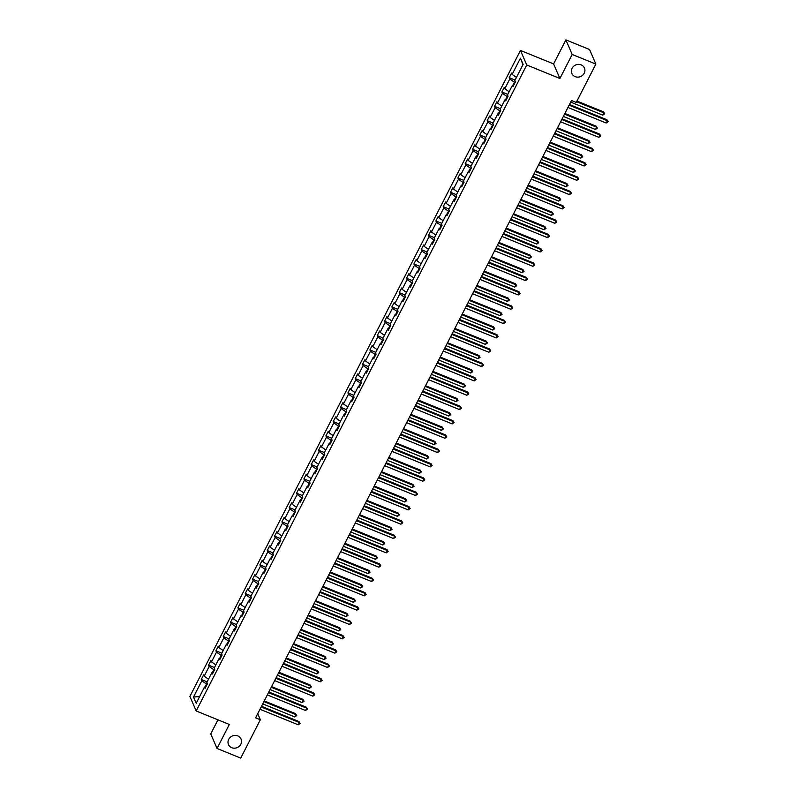 <?xml version="1.0" encoding="UTF-8"?>
<svg xmlns="http://www.w3.org/2000/svg" width="798" height="798" viewBox="0 0 798 798"><rect width="100%" height="100%" fill="white"/><g stroke="black" fill="none" stroke-linecap="round" stroke-linejoin="round"><path stroke-width="1.2" d="M237.774 735.926A6.853 6.284 -23.4 0 1 241.056 739.088A6.853 6.284 -23.4 0 1 239.34 746.21A6.853 6.284 -23.4 0 1 231.749 747.686A6.853 6.284 -23.4 0 1 228.467 744.524A6.853 6.284 -23.4 0 1 230.183 737.402A6.853 6.284 -23.4 0 1 237.774 735.926M581.163 64.877A6.853 6.284 -23.4 0 1 584.445 68.039A6.853 6.284 -23.4 0 1 582.74 75.162A6.853 6.284 -23.4 0 1 575.149 76.638A6.853 6.284 -23.4 0 1 571.867 73.476A6.853 6.284 -23.4 0 1 573.572 66.354A6.853 6.284 -23.4 0 1 581.163 64.877M217.964 719.826L210.752 733.911L217.046 748.474L240.727 758.1L260.348 719.756L257.724 713.691M520.456 50.444L189.894 696.415L196.188 710.978L526.75 64.997L520.456 50.444L553.603 63.92L559.897 78.483L572.186 54.464L565.902 39.9L553.603 63.92M565.902 39.9L589.572 49.526L595.867 64.089L572.186 54.464M207.141 684.315L206.522 684.056L205.016 686.998M206.522 684.056L201.824 680.794L201.256 679.467L207.151 681.871M199.66 696.504L193.505 697.043L201.824 680.794M208.507 679.218L204.178 676.195L203.61 674.879L201.256 679.467M204.178 676.195L209.166 666.46L208.587 665.143L214.482 667.537M215.839 664.884L211.51 661.871L210.941 660.554L208.587 665.143M211.51 661.871L216.497 652.136L215.919 650.819L221.814 653.213M223.171 650.56L218.842 647.537L218.273 646.22L215.919 650.819M218.842 647.537L223.829 637.802L223.25 636.485L229.146 638.879M230.502 636.225L226.173 633.213L225.605 631.896L223.25 636.485M226.173 633.213L231.161 623.477L230.592 622.161L236.477 624.555M237.834 621.901L233.505 618.879L232.936 617.562L230.592 622.161M233.505 618.879L238.492 609.143L237.924 607.827L243.809 610.221M245.166 607.567L240.836 604.555L240.268 603.238L237.924 607.827M240.836 604.555L245.824 594.819L245.255 593.503L251.141 595.897M252.497 593.243L248.168 590.231L247.599 588.904L245.255 593.503M248.168 590.231L253.156 580.495L252.587 579.168L258.472 581.562M259.829 578.919L255.5 575.897L254.931 574.58L252.587 579.168M255.5 575.897L260.487 566.161L259.919 564.844L265.804 567.238M267.16 564.585L262.841 561.573L262.263 560.256L259.919 564.844M262.841 561.573L267.819 551.837L267.25 550.52L273.135 552.914M274.492 550.261L270.173 547.238L269.594 545.922L267.25 550.52M270.173 547.238L275.15 537.503L274.582 536.186L280.467 538.58M281.824 535.927L277.505 532.914L276.936 531.598L274.582 536.186M277.505 532.914L282.482 523.179L281.913 521.862L287.799 524.256M289.155 521.603L284.836 518.58L284.268 517.264L281.913 521.862M284.836 518.58L289.814 508.845L289.245 507.528L295.13 509.922M296.487 507.269L292.168 504.256L291.599 502.94L289.245 507.528M292.168 504.256L297.145 494.521L296.577 493.204L302.462 495.598M303.829 492.945L299.499 489.932L298.931 488.605L296.577 493.204M299.499 489.932L304.477 480.197L303.908 478.87L309.794 481.264M311.16 478.61L306.831 475.598L306.262 474.281L303.908 478.87M306.831 475.598L311.809 465.862L311.24 464.546L317.135 466.94M318.492 464.286L314.163 461.274L313.594 459.957L311.24 464.546M314.163 461.274L319.14 451.538L318.572 450.222L324.467 452.616M325.823 449.962L321.494 446.94L320.926 445.623L318.572 450.222M321.494 446.94L326.472 437.204L325.903 435.888L331.798 438.282M333.155 435.628L328.826 432.616L328.257 431.299L325.903 435.888M328.826 432.616L333.813 422.88L333.235 421.563L339.13 423.957M340.487 421.304L336.158 418.282L335.589 416.965L333.235 421.563M336.158 418.282L341.145 408.546L340.566 407.229L346.462 409.623M347.818 406.97L343.489 403.958L342.921 402.641L340.566 407.229M343.489 403.958L348.477 394.222L347.908 392.905L353.793 395.299M355.15 392.646L350.821 389.633L350.252 388.307L347.908 392.905M350.821 389.633L355.808 379.898L355.24 378.571L361.125 380.965M362.482 378.312L358.152 375.299L357.584 373.983L355.24 378.571M358.152 375.299L363.14 365.564L362.571 364.247L368.457 366.641M369.813 363.988L365.484 360.975L364.915 359.659L362.571 364.247M365.484 360.975L370.471 351.24L369.903 349.913L375.788 352.317M377.145 349.664L372.816 346.641L372.247 345.325L369.903 349.913M372.816 346.641L377.803 336.906L377.235 335.589L383.12 337.983M384.476 335.33L380.147 332.317L379.579 331L377.235 335.589M380.147 332.317L385.135 322.582L384.566 321.265L390.451 323.659M391.808 321.005L387.489 317.983L386.91 316.666L384.566 321.265M387.489 317.983L392.466 308.247L391.898 306.931L397.783 309.325M399.14 306.671L394.82 303.659L394.242 302.342L391.898 306.931M394.82 303.659L399.798 293.923L399.229 292.607L405.115 295.001M406.471 292.347L402.152 289.335L401.584 288.008L399.229 292.607M402.152 289.335L407.13 279.589L406.561 278.273L412.446 280.667M413.803 278.013L409.484 275.001L408.915 273.684L406.561 278.273M409.484 275.001L414.461 265.265L413.893 263.948L419.778 266.342M421.144 263.689L416.815 260.677L416.247 259.35L413.893 263.948M416.815 260.677L421.793 250.941L421.224 249.614L427.11 252.018M428.476 249.365L424.147 246.343L423.578 245.026L421.224 249.614M424.147 246.343L429.125 236.607L428.556 235.29L434.451 237.684M435.808 235.031L431.479 232.019L430.91 230.702L428.556 235.29M431.479 232.019L436.456 222.283L435.888 220.966L441.783 223.36M443.139 220.707L438.81 217.684L438.242 216.368L435.888 220.966M438.81 217.684L443.788 207.949L443.219 206.632L449.114 209.026M450.471 206.373L446.142 203.36L445.573 202.044L443.219 206.632M446.142 203.36L451.119 193.625L450.551 192.308L456.446 194.702M457.803 192.049L453.473 189.026L452.905 187.71L450.551 192.308M453.473 189.026L458.461 179.291L457.882 177.974L463.778 180.368M465.134 177.715L460.805 174.702L460.237 173.385L457.882 177.974M460.805 174.702L465.793 164.967L465.214 163.65L471.109 166.044M472.466 163.391L468.137 160.378L467.568 159.051L465.214 163.65M468.137 160.378L473.124 150.642L472.556 149.316L478.441 151.71M479.798 149.056L475.468 146.044L474.9 144.727L472.556 149.316M475.468 146.044L480.456 136.308L479.887 134.992L485.773 137.386M487.129 134.732L482.8 131.72L482.231 130.403L479.887 134.992M482.8 131.72L487.787 121.984L487.219 120.668L493.104 123.062M494.461 120.408L490.132 117.386L489.563 116.069L487.219 120.668M490.132 117.386L495.119 107.65L494.551 106.334L500.436 108.728M501.792 106.074L497.463 103.062L496.895 101.745L494.551 106.334M497.463 103.062L502.451 93.326L501.882 92.009L507.767 94.403M509.124 91.75L504.805 88.728L504.226 87.411L501.882 92.009M504.805 88.728L509.782 78.992L509.214 77.675L515.099 80.069M516.456 77.416L512.136 74.404L511.558 73.087L509.214 77.675M512.136 74.404L520.456 58.144L523.139 64.369L514.82 80.618L515.388 81.945L513.044 86.533L512.466 85.216L507.488 94.952L508.057 96.269L505.703 100.857L505.134 99.541L500.156 109.276L500.725 110.593L498.371 115.191L497.802 113.875L492.825 123.61L493.393 124.927L491.039 129.515L490.471 128.199L485.493 137.934L486.062 139.251L483.708 143.849L483.139 142.533L478.162 152.268L478.73 153.585L476.376 158.174L475.808 156.857L470.83 166.592L471.399 167.909L469.044 172.508L468.476 171.181L463.498 180.917L464.067 182.243L461.713 186.832L461.144 185.515L456.167 195.251L456.735 196.567L454.381 201.156L453.813 199.839L448.825 209.575L449.404 210.891L447.05 215.49L446.481 214.173L441.494 223.909L442.072 225.226L439.718 229.814L439.149 228.497L434.162 238.233L434.73 239.55L432.386 244.148L431.818 242.831L426.83 252.567L427.399 253.884L425.055 258.472L424.486 257.156L419.499 266.891L420.067 268.208L417.723 272.806L417.154 271.48L412.167 281.215L412.736 282.542L410.391 287.13L409.823 285.814L404.835 295.549L405.404 296.866L403.06 301.454L402.481 300.138L397.504 309.873L398.072 311.19L395.728 315.789L395.15 314.472L390.172 324.207L390.741 325.524L388.387 330.113L387.818 328.796L382.841 338.532L383.409 339.848L381.055 344.447L380.486 343.13L375.509 352.866L376.077 354.182L373.723 358.771L373.155 357.454L368.177 367.19L368.746 368.506L366.392 373.105L365.823 371.778L360.846 381.514L361.414 382.841L359.06 387.429L358.492 386.112L353.514 395.848L354.083 397.165L351.728 401.753L351.16 400.436L346.182 410.172L346.751 411.499L344.397 416.087L343.828 414.77L338.851 424.506L339.419 425.823L337.065 430.411L336.497 429.095L331.509 438.83L332.088 440.147L329.734 444.745L329.165 443.429L324.178 453.164L324.756 454.481L322.402 459.069L321.833 457.753L316.846 467.488L317.414 468.805L315.07 473.404L314.502 472.077L309.514 481.822L310.083 483.139L307.739 487.728L307.17 486.411L302.183 496.147L302.751 497.463L300.407 502.062L299.839 500.735L294.851 510.471L295.42 511.797L293.075 516.386L292.507 515.069L287.519 524.805L288.088 526.121L285.744 530.71L285.175 529.393L280.188 539.129L280.756 540.446L278.412 545.044L277.834 543.727L272.856 553.463L273.425 554.78L271.081 559.368L270.502 558.051L265.525 567.787L266.093 569.104L263.739 573.702L263.17 572.385L258.193 582.121L258.761 583.438L256.407 588.026L255.839 586.71L250.861 596.445L251.43 597.762L249.076 602.36L248.507 601.034L243.53 610.769L244.098 612.096L241.744 616.684L241.176 615.368L236.198 625.103L236.767 626.42L234.413 631.009L233.844 629.692L228.866 639.427L229.435 640.744L227.081 645.343L226.512 644.026L221.535 653.761L222.103 655.078L219.749 659.667L219.181 658.35L214.203 668.086L214.772 669.402L212.418 674.001L211.849 672.684L206.862 682.42L207.44 683.736L205.086 688.325L204.517 687.008L196.198 703.267L193.505 697.043M595.867 64.089L576.246 102.433L571.508 100.508L255.609 717.831L260.348 719.756M213.096 672.664L211.849 672.684M214.472 669.981L213.854 669.731L212.348 672.674M213.854 669.731L209.166 666.46M220.428 658.34L219.181 658.35M221.804 655.657L221.186 655.407L219.679 658.35M221.186 655.407L216.497 652.136M227.759 644.006L226.512 644.026M229.136 641.323L228.517 641.073L227.011 644.016M228.517 641.073L223.829 637.802M235.101 629.682L233.844 629.692M236.467 626.999L235.849 626.749L234.343 629.692M235.849 626.749L231.161 623.477M242.432 615.348L241.176 615.368M243.799 612.674L243.181 612.415L241.674 615.358M243.181 612.415L238.492 609.143M249.764 601.024L248.507 601.034M251.131 598.34L250.512 598.091L249.006 601.034M250.512 598.091L245.824 594.819M257.096 586.7L255.839 586.71M258.462 584.016L257.844 583.757L256.338 586.7M257.844 583.757L253.156 580.495M264.427 572.365L263.17 572.385M265.794 569.682L265.175 569.433L263.669 572.375M265.175 569.433L260.487 566.161M271.759 558.041L270.502 558.051M273.125 555.358L272.507 555.109L271.001 558.051M272.507 555.109L267.819 551.837M279.091 543.707L277.834 543.727M280.467 541.024L279.839 540.775L278.342 543.717M279.839 540.775L275.15 537.503M286.422 529.383L285.175 529.393M287.799 526.7L287.17 526.451L285.674 529.393M287.17 526.451L282.482 523.179M293.754 515.049L292.507 515.069M295.13 512.376L294.512 512.116L293.006 515.059M294.512 512.116L289.814 508.845M301.085 500.725L299.839 500.735M302.462 498.042L301.844 497.792L300.337 500.735M301.844 497.792L297.145 494.521M308.417 486.401L307.17 486.411M309.794 483.718L309.175 483.458L307.669 486.401M309.175 483.458L304.477 480.197M315.749 472.067L314.502 472.077M317.125 469.384L316.507 469.134L315.001 472.077M316.507 469.134L311.809 465.862M323.08 457.743L321.833 457.753M324.457 455.06L323.838 454.81L322.332 457.753M323.838 454.81L319.14 451.538M330.412 443.409L329.165 443.429M331.788 440.725L331.17 440.476L329.664 443.419M331.17 440.476L326.472 437.204M337.744 429.085L336.497 429.095M339.12 426.401L338.502 426.152L336.995 429.095M338.502 426.152L333.813 422.88M345.075 414.751L343.828 414.77M346.452 412.077L345.833 411.818L344.327 414.761M345.833 411.818L341.145 408.546M352.417 400.426L351.16 400.436M353.783 397.743L353.165 397.494L351.659 400.436M353.165 397.494L348.477 394.222M359.748 386.102L358.492 386.112M361.115 383.419L360.496 383.16L358.99 386.102M360.496 383.16L355.808 379.898M367.08 371.768L365.823 371.778M368.447 369.085L367.828 368.836L366.322 371.778M367.828 368.836L363.14 365.564M374.412 357.444L373.155 357.454M375.778 354.761L375.16 354.512L373.654 357.444M375.16 354.512L370.471 351.24M381.743 343.11L380.486 343.13M383.11 340.427L382.491 340.177L380.985 343.12M382.491 340.177L377.803 336.906M389.075 328.786L387.818 328.796M390.441 326.103L389.823 325.853L388.317 328.796M389.823 325.853L385.135 322.582M396.406 314.452L395.15 314.472M397.773 311.769L397.155 311.519L395.648 314.462M397.155 311.519L392.466 308.247M403.738 300.128L402.481 300.138M405.115 297.445L404.486 297.195L402.99 300.138M404.486 297.195L399.798 293.923M411.07 285.794L409.823 285.814M412.446 283.12L411.828 282.861L410.322 285.804M411.828 282.861L407.13 279.589M418.401 271.47L417.154 271.48M419.778 268.786L419.159 268.537L417.653 271.48M419.159 268.537L414.461 265.265M425.733 257.146L424.486 257.156M427.11 254.462L426.491 254.203L424.985 257.146M426.491 254.203L421.793 250.941M433.065 242.811L431.818 242.831M434.441 240.128L433.823 239.879L432.317 242.821M433.823 239.879L429.125 236.607M440.396 228.487L439.149 228.497M441.773 225.804L441.154 225.555L439.648 228.497M441.154 225.555L436.456 222.283M447.728 214.153L446.481 214.173M449.104 211.47L448.486 211.221L446.98 214.163M448.486 211.221L443.788 207.949M455.06 199.829L453.813 199.839M456.436 197.146L455.818 196.897L454.311 199.839M455.818 196.897L451.119 193.625M462.391 185.495L461.144 185.515M463.768 182.822L463.149 182.562L461.643 185.505M463.149 182.562L458.461 179.291M469.723 171.171L468.476 171.181M471.099 168.488L470.481 168.238L468.975 171.181M470.481 168.238L465.793 164.967M477.064 156.847L475.808 156.857M478.431 154.164L477.812 153.904L476.306 156.847M477.812 153.904L473.124 150.642M484.396 142.513L483.139 142.533M485.763 139.83L485.144 139.58L483.638 142.523M485.144 139.58L480.456 136.308M491.728 128.189L490.471 128.199M493.094 125.505L492.476 125.256L490.97 128.199M492.476 125.256L487.787 121.984M499.059 113.855L497.802 113.875M500.426 111.171L499.807 110.922L498.301 113.865M499.807 110.922L495.119 107.65M506.391 99.531L505.134 99.541M507.757 96.847L507.139 96.598L505.633 99.541M507.139 96.598L502.451 93.326M513.722 85.196L512.466 85.216M515.089 82.523L514.471 82.264L512.964 85.206M514.471 82.264L509.782 78.992M217.046 748.474L229.335 724.454L196.188 710.978M559.897 78.483L526.75 64.997M522.959 64.718L520.456 58.144M205.764 686.998L204.517 687.008M569.124 105.176L607.348 120.727L606.181 123.022L567.947 107.471M569.463 104.508L606.929 119.74L608.106 121.615L606.181 123.022M606.929 119.74L608.106 121.615M570.69 102.104L602.779 115.151L603.946 112.857L603.527 111.87L576.944 101.067M603.527 111.87L604.704 113.745L603.946 112.857L576.605 101.735M604.704 113.745L602.779 115.151M561.792 119.51L600.016 135.052L598.849 137.346L560.615 121.805M562.131 118.832L599.597 134.064L600.774 135.949L598.849 137.346M599.597 134.064L600.774 135.949M554.46 133.835L592.685 149.386L591.518 151.68L553.283 136.129M554.8 133.166L592.266 148.398L593.443 150.273L591.518 151.68M592.266 148.398L593.443 150.273M563.358 116.428L595.448 129.476L596.615 127.181L596.196 126.194L564.884 113.466M596.196 126.194L597.373 128.079L596.615 127.181L564.535 114.134M597.373 128.079L595.448 129.476M556.026 130.762L588.106 143.81L589.283 141.505L588.864 140.528L557.553 127.79M588.864 140.528L590.041 142.403L589.283 141.505L557.204 128.468M590.041 142.403L588.106 143.81M547.129 148.159L585.353 163.71L584.176 166.004L545.952 150.463M547.468 147.49L584.934 162.722L586.111 164.607L584.176 166.004M584.934 162.722L586.111 164.607M548.695 145.086L580.774 158.134L581.951 155.839L581.533 154.852L550.221 142.124M581.533 154.852L582.71 156.737L581.951 155.839L549.872 142.792M582.71 156.737L580.774 158.134M539.797 162.493L578.021 178.034L576.844 180.338L538.62 164.787M540.136 161.824L577.602 177.056L578.769 178.932L576.844 180.338M577.602 177.056L578.769 178.932M541.363 159.42L573.443 172.468L574.62 170.164L574.201 169.186L542.879 156.448M574.201 169.186L575.368 171.061L574.62 170.164L542.54 157.116M575.368 171.061L573.443 172.468M532.456 176.817L570.69 192.368L569.513 194.662L531.288 179.111M532.805 176.149L570.261 191.38L571.438 193.256L569.513 194.662M570.261 191.38L571.438 193.256M534.032 173.745L566.111 186.792L567.288 184.498L566.859 183.51L535.548 170.782M566.859 183.51L568.036 185.385L567.288 184.498L535.209 171.45M568.036 185.385L566.111 186.792M525.124 191.151L563.358 206.692L562.181 208.986L523.957 193.445M525.473 190.473L562.929 205.714L564.106 207.59L562.181 208.986M562.929 205.714L564.106 207.59M526.7 188.079L558.78 201.116L559.957 198.822L559.528 197.844L528.216 185.106M559.528 197.844L560.705 199.719L559.957 198.822L527.877 185.774M560.705 199.719L558.78 201.116M517.792 205.475L556.026 221.026L554.849 223.32L516.625 207.769M518.141 204.807L555.598 220.039L556.775 221.914L554.849 223.32M555.598 220.039L556.775 221.914M519.368 202.403L551.448 215.45L552.625 213.156L552.196 212.168L520.885 199.43M552.196 212.168L553.373 214.044L552.625 213.156L520.545 200.108M553.373 214.044L551.448 215.45M510.461 219.809L548.695 235.35L547.518 237.644L509.294 222.103M510.81 219.131L548.266 234.363L549.443 236.248L547.518 237.644M548.266 234.363L549.443 236.248M512.037 216.727L544.116 229.774L545.293 227.48L544.864 226.492L513.553 213.764M544.864 226.492L546.041 228.378L545.293 227.48L513.214 214.433M546.041 228.378L544.116 229.774M503.129 234.133L541.363 249.684L540.186 251.978L501.952 236.427M503.478 233.465L540.934 248.697L542.111 250.572L540.186 251.978M540.934 248.697L542.111 250.572M495.797 248.457L534.032 264.008L532.855 266.303L494.62 250.762M496.147 247.789L533.603 263.021L534.78 264.906L532.855 266.303M533.603 263.021L534.78 264.906M488.466 262.791L526.7 278.332L525.523 280.637L487.289 265.086M488.815 262.123L526.271 277.355L527.448 279.23L525.523 280.637M526.271 277.355L527.448 279.23M481.134 277.115L519.368 292.666L518.191 294.961L479.957 279.42M481.483 276.447L518.939 291.679L520.116 293.564L518.191 294.961M518.939 291.679L520.116 293.564M473.803 291.45L512.037 306.991L510.86 309.285L472.625 293.744M474.142 290.771L511.608 306.013L512.785 307.888L510.86 309.285M511.608 306.013L512.785 307.888M466.471 305.774L504.705 321.325L503.528 323.619L465.294 308.068M466.81 305.105L504.276 320.337L505.453 322.212L503.528 323.619M504.276 320.337L505.453 322.212M459.139 320.108L497.373 335.649L496.196 337.943L457.962 322.402M459.478 319.429L496.945 334.671L498.122 336.547L496.196 337.943M496.945 334.671L498.122 336.547M451.808 334.432L490.032 349.983L488.865 352.277L450.631 336.726M452.147 333.764L489.613 348.995L490.79 350.871L488.865 352.277M489.613 348.995L490.79 350.871M444.476 348.756L482.7 364.307L481.533 366.601L443.299 351.06M444.815 348.088L482.281 363.319L483.458 365.205L481.533 366.601M482.281 363.319L483.458 365.205M437.144 363.09L475.369 378.631L474.202 380.935L435.967 365.384M437.484 362.422L474.95 377.654L476.127 379.529L474.202 380.935M474.95 377.654L476.127 379.529M504.705 231.061L536.785 244.108L537.962 241.804L537.533 240.826L506.221 228.088M537.533 240.826L538.71 242.702L537.962 241.804L505.882 228.767M538.71 242.702L536.785 244.108M497.373 245.385L529.453 258.432L530.63 256.138L530.201 255.151L498.89 242.422M530.201 255.151L531.378 257.036L530.63 256.138L498.551 243.091M531.378 257.036L529.453 258.432M490.042 259.719L522.121 272.766L523.298 270.462L522.87 269.485L491.558 256.747M522.87 269.485L524.047 271.36L523.298 270.462L491.219 257.425M524.047 271.36L522.121 272.766M482.71 274.043L514.79 287.09L515.967 284.796L515.538 283.809L484.226 271.081M515.538 283.809L516.715 285.684L515.967 284.796L483.887 271.749M516.715 285.684L514.79 287.09M475.379 288.377L507.458 301.415L508.635 299.12L508.206 298.143L476.895 285.405M508.206 298.143L509.383 300.018L508.635 299.12L476.546 286.073M509.383 300.018L507.458 301.415M468.047 302.701L500.127 315.749L501.304 313.454L500.875 312.467L469.563 299.739M500.875 312.467L502.052 314.342L501.304 313.454L469.214 300.407M502.052 314.342L500.127 315.749M460.715 317.025L492.795 330.073L493.962 327.779L493.543 326.791L462.232 314.063M493.543 326.791L494.72 328.676L493.962 327.779L461.882 314.731M494.72 328.676L492.795 330.073M453.384 331.36L485.463 344.407L486.63 342.113L486.211 341.125L454.9 328.387M486.211 341.125L487.388 343L486.63 342.113L454.551 329.065M487.388 343L485.463 344.407M446.042 345.684L478.132 358.731L479.299 356.437L478.88 355.449L447.568 342.721M478.88 355.449L480.057 357.334L479.299 356.437L447.219 343.389M480.057 357.334L478.132 358.731M438.71 360.018L470.8 373.065L471.967 370.761L471.548 369.783L440.237 357.045M471.548 369.783L472.725 371.659L471.967 370.761L439.888 357.723M472.725 371.659L470.8 373.065M429.813 377.414L468.037 392.965L466.86 395.259L428.636 379.718M430.152 376.746L467.618 391.978L468.795 393.863L466.86 395.259M467.618 391.978L468.795 393.863M431.379 374.342L463.458 387.389L464.636 385.095L464.217 384.107L432.905 371.379M464.217 384.107L465.394 385.983L464.636 385.095L432.556 372.048M465.394 385.983L463.458 387.389M422.481 391.748L460.705 407.289L459.528 409.593L421.304 394.042M422.82 391.07L460.286 406.312L461.463 408.187L459.528 409.593M460.286 406.312L461.463 408.187M424.047 388.676L456.127 401.713L457.304 399.419L456.885 398.441L425.573 385.703M456.885 398.441L458.052 400.317L457.304 399.419L425.224 386.372M458.052 400.317L456.127 401.713M415.15 406.072L453.374 421.623L452.197 423.918L413.972 408.367M415.489 405.404L452.955 420.636L454.122 422.511L452.197 423.918M452.955 420.636L454.122 422.511M416.716 403L448.795 416.047L449.972 413.753L449.543 412.766L418.232 400.037M449.543 412.766L450.72 414.641L449.972 413.753L417.893 400.706M450.72 414.641L448.795 416.047M407.808 420.406L446.042 435.947L444.865 438.242L406.641 422.701M408.157 419.728L445.613 434.97L446.79 436.845L444.865 438.242M445.613 434.97L446.79 436.845M409.384 417.324L441.464 430.371L442.641 428.077L442.212 427.09L410.9 414.361M442.212 427.09L443.389 428.975L442.641 428.077L410.561 415.03M443.389 428.975L441.464 430.371M400.476 434.73L438.71 450.281L437.533 452.576L399.309 437.025M400.825 434.062L438.282 449.294L439.459 451.169L437.533 452.576M438.282 449.294L439.459 451.169M402.052 431.658L434.132 444.705L435.309 442.411L434.88 441.424L403.569 428.686M434.88 441.424L436.057 443.299L435.309 442.411L403.229 429.364M436.057 443.299L434.132 444.705M393.145 449.065L431.379 464.606L430.202 466.9L391.978 451.359M393.494 448.386L430.95 463.618L432.127 465.503L430.202 466.9M430.95 463.618L432.127 465.503M394.721 445.982L426.8 459.03L427.977 456.735L427.548 455.748L396.237 443.02M427.548 455.748L428.726 457.633L427.977 456.735L395.898 443.688M428.726 457.633L426.8 459.03M385.813 463.389L424.047 478.94L422.87 481.234L384.636 465.683M386.162 462.72L423.618 477.952L424.795 479.827L422.87 481.234M423.618 477.952L424.795 479.827M387.389 460.316L419.469 473.364L420.646 471.059L420.217 470.082L388.905 457.344M420.217 470.082L421.394 471.957L420.646 471.059L388.566 458.022M421.394 471.957L419.469 473.364M378.481 477.713L416.716 493.264L415.539 495.558L377.304 480.017M378.831 477.044L416.287 492.276L417.464 494.161L415.539 495.558M416.287 492.276L417.464 494.161M371.15 492.047L409.384 507.588L408.207 509.892L369.973 494.341M371.499 491.378L408.955 506.61L410.132 508.486L408.207 509.892M408.955 506.61L410.132 508.486M363.818 506.371L402.052 521.922L400.875 524.216L362.641 508.665M364.167 505.703L401.623 520.934L402.8 522.81L400.875 524.216M401.623 520.934L402.8 522.81M356.487 520.705L394.721 536.246L393.544 538.54L355.31 522.999M356.826 520.027L394.292 535.268L395.469 537.144L393.544 538.54M394.292 535.268L395.469 537.144M349.155 535.029L387.389 550.58L386.212 552.874L347.978 537.323M349.494 534.361L386.96 549.593L388.137 551.468L386.212 552.874M386.96 549.593L388.137 551.468M341.823 549.363L380.057 564.904L378.88 567.198L340.646 551.657M342.162 548.685L379.629 563.917L380.806 565.802L378.88 567.198M379.629 563.917L380.806 565.802M334.492 563.687L372.716 579.238L371.549 581.533L333.315 565.981M334.831 563.019L372.297 578.251L373.474 580.126L371.549 581.533M372.297 578.251L373.474 580.126M327.16 578.011L365.384 593.562L364.217 595.857L325.983 580.316M327.499 577.343L364.965 592.575L366.142 594.46L364.217 595.857M364.965 592.575L366.142 594.46M319.828 592.345L358.053 607.886L356.886 610.191L318.651 594.64M320.168 591.677L357.634 606.909L358.811 608.784L356.886 610.191M357.634 606.909L358.811 608.784M312.497 606.67L350.721 622.221L349.554 624.515L311.32 608.964M312.836 606.001L350.302 621.233L351.479 623.118L349.554 624.515M350.302 621.233L351.479 623.118M380.057 474.64L412.137 487.688L413.314 485.393L412.885 484.406L381.574 471.678M412.885 484.406L414.062 486.291L413.314 485.393L381.235 472.346M414.062 486.291L412.137 487.688M372.726 488.975L404.805 502.012L405.983 499.718L405.554 498.74L374.242 486.002M405.554 498.74L406.731 500.615L405.983 499.718L373.903 486.67M406.731 500.615L404.805 502.012M365.394 503.299L397.474 516.346L398.651 514.052L398.222 513.064L366.91 500.336M398.222 513.064L399.399 514.939L398.651 514.052L366.571 501.004M399.399 514.939L397.474 516.346M358.063 517.633L390.142 530.67L391.319 528.376L390.89 527.398L359.579 514.66M390.89 527.398L392.067 529.274L391.319 528.376L359.24 515.328M392.067 529.274L390.142 530.67M350.731 531.957L382.811 545.004L383.988 542.71L383.559 541.722L352.247 528.984M383.559 541.722L384.736 543.598L383.988 542.71L351.898 529.663M384.736 543.598L382.811 545.004M343.399 546.281L375.479 559.328L376.656 557.034L376.227 556.046L344.916 543.318M376.227 556.046L377.404 557.932L376.656 557.034L344.566 543.987M377.404 557.932L375.479 559.328M336.068 560.615L368.147 573.662L369.314 571.358L368.895 570.38L337.584 557.642M368.895 570.38L370.073 572.256L369.314 571.358L337.235 558.321M370.073 572.256L368.147 573.662M328.726 574.939L360.816 587.986L361.983 585.692L361.564 584.705L330.252 571.976M361.564 584.705L362.741 586.59L361.983 585.692L329.903 572.645M362.741 586.59L360.816 587.986M321.394 589.273L353.484 602.32L354.651 600.016L354.232 599.039L322.921 586.301M354.232 599.039L355.409 600.914L354.651 600.016L322.572 586.969M355.409 600.914L353.484 602.32M314.063 603.597L346.142 616.645L347.32 614.35L346.901 613.363L315.589 600.635M346.901 613.363L348.078 615.238L347.32 614.35L315.24 601.303M348.078 615.238L346.142 616.645M305.165 621.004L343.389 636.545L342.212 638.839L303.988 623.298M305.504 620.325L342.97 635.567L344.147 637.442L342.212 638.839M342.97 635.567L344.147 637.442M306.731 617.931L338.811 630.969L339.988 628.674L339.569 627.697L308.257 614.959M339.569 627.697L340.746 629.572L339.988 628.674L307.908 615.627M340.746 629.572L338.811 630.969M297.834 635.328L336.058 650.879L334.881 653.173L296.656 637.622M298.173 634.659L335.639 649.891L336.816 651.767L334.881 653.173M335.639 649.891L336.816 651.767M299.4 632.255L331.479 645.303L332.656 643.008L332.237 642.021L300.916 629.283M332.237 642.021L333.404 643.896L332.656 643.008L300.577 629.961M333.404 643.896L331.479 645.303M290.492 649.662L328.726 665.203L327.549 667.497L289.325 651.956M290.841 648.983L328.307 664.225L329.474 666.101L327.549 667.497M328.307 664.225L329.474 666.101M292.068 646.58L324.148 659.627L325.325 657.333L324.896 656.345L293.584 643.617M324.896 656.345L326.073 658.23L325.325 657.333L293.245 644.285M326.073 658.23L324.148 659.627M283.16 663.986L321.394 679.537L320.217 681.831L281.993 666.28M283.509 663.318L320.966 678.549L322.143 680.425L320.217 681.831M320.966 678.549L322.143 680.425M284.736 660.914L316.816 673.961L317.993 671.657L317.564 670.679L286.253 657.941M317.564 670.679L318.741 672.554L317.993 671.657L285.913 658.619M318.741 672.554L316.816 673.961M275.829 678.31L314.063 693.861L312.886 696.155L274.662 680.614M276.178 677.642L313.634 692.873L314.811 694.759L312.886 696.155M313.634 692.873L314.811 694.759M277.405 675.238L309.484 688.285L310.661 685.991L310.232 685.003L278.921 672.275M310.232 685.003L311.41 686.888L310.661 685.991L278.582 672.943M311.41 686.888L309.484 688.285M268.497 692.644L306.731 708.185L305.554 710.489L267.33 694.938M268.846 691.976L306.302 707.208L307.479 709.083L305.554 710.489M306.302 707.208L307.479 709.083M270.073 689.572L302.153 702.619L303.33 700.315L302.901 699.337L271.589 686.599M302.901 699.337L304.078 701.213L303.33 700.315L271.25 687.278M304.078 701.213L302.153 702.619M261.165 706.968L299.4 722.519L298.223 724.813L259.988 709.272M261.515 706.3L298.971 721.532L300.148 723.417L298.223 724.813M298.971 721.532L300.148 723.417M262.741 703.896L294.821 716.943L295.998 714.649L295.569 713.661L264.258 700.933M295.569 713.661L296.746 715.537L295.998 714.649L263.919 701.602M296.746 715.537L294.821 716.943"/></g></svg>
